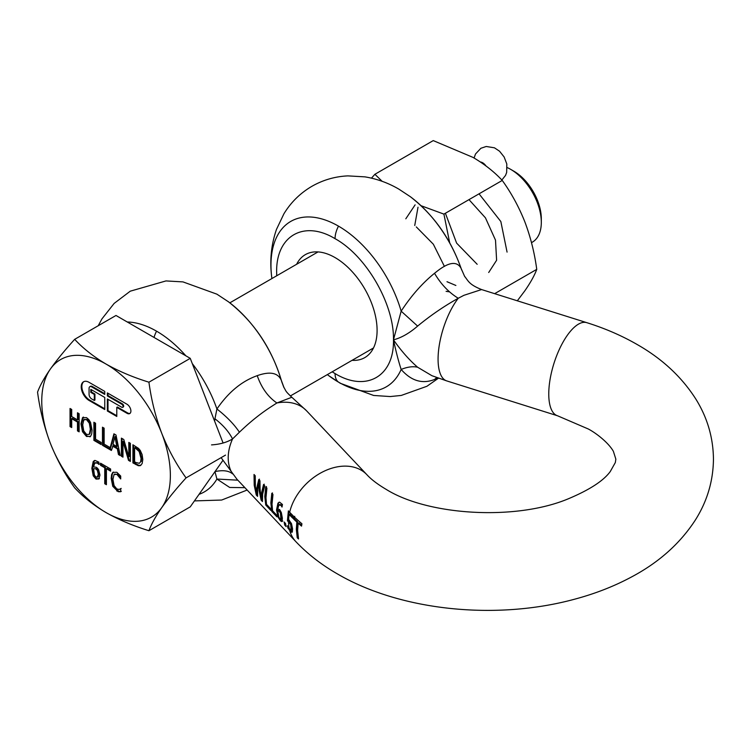 <?xml version="1.0" encoding="UTF-8"?>
<svg xmlns="http://www.w3.org/2000/svg" width="751" height="751" viewBox="0 0 751 751"><rect width="100%" height="100%" fill="white"/><g stroke="black" fill="none" stroke-linecap="round" stroke-linejoin="round"><path stroke-width="1.13" d="M480.443 162.009A7.989 4.609 60 0 1 481.184 162.141A7.989 4.609 60 0 1 485.963 165.915M83.849 381.621A11.087 6.402 -120 0 0 81.859 386.502A11.087 6.402 -120 0 0 89.698 400.086L104.755 408.779M90.815 392.397L94.297 394.416L94.297 400.452L91.688 398.941A3.699 2.131 60 0 1 89.069 394.416L89.069 388.38A3.699 2.131 60 0 1 89.838 386.681A3.699 2.131 60 0 1 91.688 386.868L104.755 394.416L104.755 391.393L89.069 382.343A11.087 6.402 -120 0 0 83.521 381.79A11.087 6.402 -120 0 0 81.23 386.868A11.087 6.402 -120 0 0 89.069 400.452L104.755 409.511L104.755 397.429L90.815 389.384L90.815 392.397L91.444 392.041L91.444 389.741M507.225 167.595A43.258 24.971 60 0 1 510.727 169.388L510.727 169.388A43.258 24.971 60 0 1 541.311 222.362A43.258 24.971 60 0 1 532.356 242.16L531.501 242.657M510.727 169.388L513.862 171.2A38.817 22.408 60 0 1 541.311 218.738L541.311 222.362M416.317 226.924L433.346 244.225L444.414 266.398M449.549 291.857L446.103 291.341M405.812 218.794L415.115 204.845M455.876 285.464L447.005 281.719M414.74 225.488L418.007 207.22M468.99 199.635L485.446 217.837L495.5 240.142L496.608 260.259L488.704 272.491M479.044 193.824L500.842 221.545L507.066 252.092M477.176 264.296L456.608 243.108L445.399 213.256M135.856 448.563L139.17 451.567L141.075 458.532L140.644 461.809L139.339 463.311L135.856 462.503L134.589 461.771L134.589 447.831L135.856 448.563L136.485 448.197L135.208 447.465L134.589 447.831M140.644 461.809L139.339 463.311M112.988 444.273L116.865 446.507L114.922 436.81L112.988 444.273M86.525 419.706L89.313 423.188L90.336 429.253L89.313 434.125L89.932 433.759L90.965 428.896L89.932 422.822L87.154 419.34L83.746 419.969L84.656 419.302M89.031 434.416L86.525 434.407L83.746 430.914L82.713 424.85L83.746 419.969M95.809 469.018L96.663 469.638L97.292 469.272L96.438 468.662L93.575 468.727L94.429 475.148L96.006 477.082L98.259 476.622L98.888 473.862L98.024 470.21L97.395 470.567L98.268 474.228L97.348 477.223L98.259 476.622M97.395 470.567L96.663 469.638M74.678 339.33C83.108 348.436 93.565 356.687 106.06 364.075C118.865 371.294 133.152 377.331 148.933 382.193C151.308 399.917 155.579 416.974 161.756 433.355C168.233 449.567 176.335 464.409 186.06 477.889C176.335 488.619 168.233 498.533 161.756 507.61C155.579 516.519 151.308 524.217 148.933 530.713C133.152 525.841 118.865 519.805 106.06 512.586C93.565 505.198 83.108 496.946 74.678 487.84C64.952 474.36 56.851 459.518 50.373 443.306C44.196 426.915 39.925 409.868 37.55 392.144C39.925 385.657 44.196 377.96 50.373 369.051C56.851 359.964 64.952 350.06 74.678 339.33L115.992 315.476L190.247 358.349L223.094 443.006M222.972 460.307L190.247 506.859L148.933 530.713M141.272 461.443L141.704 458.176L139.799 451.201L139.17 451.567M139.799 451.201L136.485 448.197M114.922 436.81L115.551 436.453L117.494 446.15L116.865 446.507M87.154 419.34L84.365 419.612M89.36 434.275L89.932 433.759M96.438 468.662L93.575 468.727M98.268 474.228L98.888 473.862M98.024 470.21L97.292 469.272M148.933 382.193L190.247 358.349M186.06 477.889L225.525 455.106M106.407 468.727L110.622 471.159L110.622 469.018L100.54 463.198L100.54 465.338L104.746 467.77L104.746 483.738L106.407 484.695L106.407 468.727L107.036 468.371L110.622 470.436M101.169 463.555L101.169 464.972L105.375 467.404L105.375 483.372L106.407 483.973M133.547 445.146L133.547 462.532L138.944 465.357L140.925 465.291M129.444 442.771L129.444 456.392L128.815 456.749L123.784 439.504L121.399 438.133L121.399 456.242L122.967 456.42M122.028 438.5L122.028 455.885M121.399 456.242L122.967 457.152L122.967 441.532L123.596 441.175L129.134 459.988L130.374 460.701M112.519 446.056L117.334 448.835L118.47 454.552L120.226 455.566L115.992 435.007L113.927 433.825L109.749 449.295L109.749 447.371L104.145 444.141L104.145 428.173L102.474 427.206L102.474 445.315L111.392 450.459L113.148 445.69L117.963 448.469L119.099 454.186L120.047 454.74M114.387 434.087L110.378 448.938L109.749 449.295M103.103 427.572L103.103 444.958L109.749 448.788M110.19 449.042L111.552 449.83M94.523 422.616L94.523 440.002L101.169 443.841M78.104 413.134L78.104 419.518L77.475 419.875L71.702 416.542L71.702 409.445L70.04 408.478L70.04 426.596L71.702 426.831M70.669 408.844L70.669 426.23M70.04 426.596L71.702 427.554L71.702 418.692L72.331 418.326L78.104 421.658L78.104 430.52L79.137 431.121M83.455 417.068L81.615 423.489L83.108 431.327L87.154 436.134L90.223 436.65M95.424 462.682L94.72 463.123L97.245 463.057L98.897 464.409M95.349 462.757L97.874 462.691L99.451 464.09M94.419 460.57L92.476 467.967L93.856 475.458L96.626 478.706L99.423 478.622M89.838 386.681L90.467 386.324A3.699 2.131 -120 0 1 92.307 386.502L104.755 393.693M94.297 400.452L94.926 400.086L94.926 394.05L91.444 392.041M107.994 399.307L107.994 410.656L116.781 415.725M107.994 410.656L107.365 411.013L116.781 416.448L116.781 407.389L117.409 407.033L127.604 412.919A5.548 3.201 -120 0 0 130.045 413.341M107.994 393.271L107.994 395.561L122.375 403.86A1.849 1.07 60 0 1 123.577 405.493A1.849 1.07 60 0 1 123.295 406.976A1.849 1.07 60 0 1 122.929 407.061M50.373 369.051A90.946 52.504 60 0 1 106.06 364.075A90.946 52.504 60 0 1 161.756 433.355A90.946 52.504 60 0 1 170.364 475.458A90.946 52.504 60 0 1 161.756 507.61A90.946 52.504 60 0 1 106.06 512.586A90.946 52.504 60 0 1 50.373 443.306A90.946 52.504 60 0 1 41.756 401.203A90.946 52.504 60 0 1 50.373 369.051M120.573 488.76L119.24 489.445L116.809 488.939L114.077 485.559L112.922 479.41L114.039 474.585L116.809 474.322L120.695 478.941L120.695 476.04L116.837 472.276L112.753 472.417L111.589 474.679L111.195 478.415L112.763 486.31L118.02 491.586L120.695 491.708L120.695 488.835L120.169 489.061L120.798 488.704M121.324 491.351L119.925 491.802M119.86 489.079L121.202 488.403M116.809 474.322L114.668 474.219M114.039 474.585L114.894 474.003M119.156 476.547L119.784 476.181L117.438 473.956M120.695 477.589L119.784 476.181M118.639 491.229L113.392 485.953L111.815 478.049L112.218 474.322L113.382 472.06M100.54 465.338L101.169 464.972M104.746 467.77L105.375 467.404M104.746 483.738L105.375 483.372M132.918 462.898L138.315 465.714L140.249 465.676L142.117 463.639L142.812 459.565L142.136 454.618L140.268 450.459L138.55 448.413L132.918 444.78L132.918 462.898L133.547 462.532M122.967 441.532L128.505 460.344L130.374 461.424L130.374 443.315L128.815 442.414L128.815 456.749M128.505 460.344L129.134 459.988M117.334 448.835L117.963 448.469M118.47 454.552L119.099 454.186M102.474 445.315L103.103 444.958M93.894 440.368L101.169 444.564L101.169 442.423L95.565 439.185L95.565 423.217L93.894 422.259L93.894 440.368L94.523 440.002M71.702 418.692L77.475 422.024L77.475 430.886L79.137 431.844L79.137 413.735L77.475 412.778L77.475 419.875M77.475 422.024L78.104 421.658M77.475 430.886L78.104 430.52M80.986 423.855L82.488 431.694L86.525 436.491L90.552 436.35L91.678 434.012L92.063 430.257L90.552 422.391L88.825 419.593L86.525 417.622L82.497 417.744L80.986 423.855L81.615 423.489M83.136 417.227L82.497 417.744L83.126 417.378M89.913 436.857L90.552 436.35M98.822 464.447L98.897 462.156L94.983 460.419L93.218 461.555L91.847 468.333L93.227 475.824L96.006 479.072L98.794 478.978L99.977 475.111L98.616 469.704L97.47 468.183L96.175 467.225L93.575 466.981L94.72 463.123M94.983 460.419L94.091 460.72M93.227 475.824L93.856 475.458M94.297 394.416L94.926 394.05M116.781 407.389L126.975 413.275A5.548 3.201 -120 0 0 129.745 413.557A5.548 3.201 -120 0 0 130.599 409.107A5.548 3.201 -120 0 0 126.975 404.226L107.365 392.904L107.365 395.927L107.994 395.561M107.365 395.927L121.746 404.226A1.849 1.07 60 0 1 122.957 405.85A1.849 1.07 60 0 1 122.666 407.333A1.849 1.07 60 0 1 121.746 407.239L107.365 398.941L107.365 411.013M119.662 491.417L120.554 491.436M119.033 491.774L118.02 491.586M281.081 512.811L279.963 510.99L278.809 510.295L277.729 510.689L279.306 511.365L280.423 513.186L280.912 519.523L281.719 518.997L281.813 516.538L281.081 512.811L280.423 513.186M278.433 516.021L277.175 508.558L278.621 502.795L277.954 503.179L276.518 509.995L278.17 517.336L280.461 520.856L281.907 521.616M282.761 521.053L281.127 520.471L279.992 519.016M281.719 518.997L280.067 519.101L278.79 516.988L277.729 510.689M211.529 444.892C219.902 444.367 226.905 442.386 232.547 438.95L239.409 432.21C250.224 421.78 261.226 413.003 272.416 405.878L276.875 402.977L291.82 397.26M258.804 483.503L259.114 490.497L261.132 500.138L262.456 501.546L262.634 494.224L264.69 485.784L263.535 484.564L261.536 493.069L261.254 498.195L260.099 491.548L259.977 480.79L258.785 479.523L256.767 488.019L256.476 493.022L255.359 486.526L255.227 475.768L254.016 474.482L254.214 485.306L256.279 495.003L257.574 496.373L257.687 488.995L258.804 483.503L259.461 483.128L260.85 496.449M265.741 486.892L264.793 496.524L265.732 505.01L270.858 510.445L270.463 508.53L266.511 504.343L265.967 497.763L266.915 488.141L265.741 486.892M271.796 493.313L270.848 502.935L271.787 511.422L276.912 516.857L276.518 514.942L272.566 510.755L272.022 504.174L272.97 494.552L271.796 493.313M277.954 503.179L279.579 502.137L282.451 504.475L282.019 507.056L280.93 505.292L278.912 505.066L277.748 508.934L279.635 509.591L281.306 512.511L282.357 518.106L282.094 521.438M278.799 502.372L279.579 502.137M279.916 504.409L278.912 505.066M288.534 521.56A48.796 34.987 136.6 0 0 288.534 521.673A48.796 34.987 136.6 0 0 289.229 528.582L287.455 525.709L287.877 528.037L291.576 532.281L292.289 532.093L292.561 528.854L291.501 523.597L288.619 519.551L288.713 518.002A48.796 34.987 -43.4 0 1 289.191 514.519A225.507 130.195 0 0 0 292.937 518.321L293.322 515.965A224.971 129.885 180 0 1 289.67 512.238L288.375 510.877L287.426 520.753L290.665 524.517L291.313 524.142L289.83 521.785L289.182 522.161M237.006 479.307L221.104 457.659M285.549 523.494L284.131 521.992L284.713 525.127L286.131 526.62L285.549 523.494M272.463 492.919L271.505 502.55L272.453 511.037L276.612 515.439M266.408 486.507L265.45 496.139L266.398 504.625L270.557 509.028M264.202 484.17L262.183 492.684L261.911 497.81L261.254 498.195M261.31 498.157L262.352 500.335M259.452 479.138L257.424 487.643L257.142 492.637L256.476 493.022M254.627 475.12L254.861 484.93L257.452 495.144M288.882 511.403L288.084 520.377L289.83 521.785M289.67 512.238A48.796 34.987 136.6 0 1 323.606 471.459A48.796 34.987 136.6 0 1 366.873 474.688L306.549 410.788A48.796 34.987 -43.4 0 0 276.875 402.977C268.041 396.941 261.489 387.826 257.227 375.65L254.786 376.589C240.414 382.306 227.788 393.102 216.917 408.985C226.736 416.683 234.237 424.428 239.409 432.21M257.227 375.65C269.966 371.172 278.001 372.731 281.325 380.344L281.907 382.259M332.167 371.82L335.059 373.576C366.272 392.52 394.275 376.354 393.468 339.846C401.297 337.828 409.351 333.247 417.622 326.094C430.511 315.467 444.057 306.192 458.26 298.26L463.921 295.312L481.579 289.557L586.766 322.658C604.949 328.356 621.715 335.622 637.073 344.456C662.157 358.725 681.758 376.955 695.886 399.147C707.376 417.65 713.225 437.655 713.45 459.161C713.215 480.978 707.207 501.236 695.407 519.936C680.171 543.442 658.871 562.452 631.507 576.975C614.196 586.268 595.299 593.656 574.815 599.148C496.73 620.486 401.025 611.117 337.321 573.867C321.475 564.771 307.666 554.041 295.903 541.687L236.997 479.298M436.81 377.546L434.519 379.49C422.306 384.259 411.182 380.907 401.156 369.445C398.64 361.775 396.077 351.909 393.468 339.846L401.156 311.158C411.201 295.8 422.325 283.183 434.519 273.289C440.959 284.207 448.873 292.533 458.26 298.26A48.796 19.066 -72.5 0 0 438.077 359.109A48.796 19.066 -72.5 0 0 446.789 380.926L557.477 415.754A48.796 19.066 -72.5 0 1 548.765 393.946A48.796 19.066 -72.5 0 1 562.039 343.949A48.796 19.066 -72.5 0 1 586.766 322.658M461.677 269.994C451.191 239.607 434.087 215.18 410.375 196.724A95.518 55.152 -120 0 1 460.964 268.088L464.559 276.246L460.964 268.088C456.796 260.907 448.713 262.052 436.725 271.543L434.519 273.289M352.078 360.33A59.442 34.321 -120 0 0 364.779 357.607A59.442 34.321 -120 0 0 373.895 309.966A59.442 34.321 -120 0 0 335.059 257.584A59.442 34.321 -120 0 0 305.338 254.645A59.442 34.321 -120 0 0 296.626 264.286M446.789 380.926L431.909 375.697L417.622 367.23C409.351 360.105 401.297 350.98 393.468 339.846C394.275 304.268 366.272 255.762 335.059 238.677C303.845 219.724 275.842 235.898 276.65 272.397L276.715 275.777M434.519 379.49L437.692 377.866M417.622 367.23C412.834 366.169 407.352 366.91 401.156 369.445A95.518 55.152 60 0 1 338.504 382.118A19.517 11.274 -60 0 1 335.059 373.576M417.622 326.094L401.156 311.158A95.518 55.152 -120 0 0 338.504 226.145A95.518 55.152 -120 0 0 271.674 276.809L271.9 278.555M481.579 289.557C468.953 284.498 468.38 281.015 464.559 276.255L464.897 276.8M288.713 518.002L289.116 514.435L289.989 514.266A224.605 129.67 0 0 0 293.068 517.43M294.711 516.284L294.308 518.659A224.605 129.679 0 0 0 297.509 521.663L296.964 528.92L297.903 537.416A224.07 129.369 0 0 0 298.288 537.763M298.166 523.212A225.507 130.195 0 0 0 301.536 526.122L301.921 523.757A224.971 129.885 180 0 1 294.045 516.669L293.65 519.035A225.507 130.195 0 0 0 296.861 522.048L296.316 529.286L297.236 537.791A224.981 129.895 0 0 0 298.541 538.965L297.621 530.459L298.166 523.212L298.814 522.837A224.605 129.679 0 0 0 301.658 525.306M281.841 382.006C272.069 348.802 254.26 322.057 228.426 301.771A95.518 55.152 -120 0 1 281.325 380.344L284.066 387.769M214.608 421.133L214.946 418.795C222.963 424.944 228.83 431.665 232.547 438.95A48.796 34.987 -43.4 0 0 228.21 457.772A48.796 34.987 -43.4 0 0 232.547 473.862C228.83 470.68 222.963 469.919 214.946 471.59L216.917 479.044L229.684 487.455L244.901 487.671M214.946 418.795L216.917 408.985A95.518 55.152 -120 0 0 192.284 363.597M293.65 519.035L294.308 518.659M296.861 522.048L297.509 521.663M290.665 524.517L291.153 529.887L291.81 529.511L291.313 524.142M289.229 528.582L291.012 530.018L291.81 529.511M288.515 527.512L292.242 531.896L291.576 532.281L292.289 532.093M297.236 537.791L297.903 537.416M285.005 522.921L285.831 525.202M199.043 494.336A95.518 55.152 60 0 0 216.917 479.044L237.832 480.18M287.426 520.753L288.084 520.377M287.877 528.037L288.544 527.653M285.389 524.733L284.713 525.127M256.279 495.003L256.955 494.609M261.132 500.138L261.799 499.753M266.398 504.625L265.732 505.01M272.453 511.037L271.787 511.422M281.55 506.146L282.216 505.761L281.597 504.907L279.579 504.681M279.306 511.365L279.963 510.99M278.79 516.979L278.17 517.336M281.156 516.923L281.813 516.538M517.317 300.804L524.836 290.815C530.572 282.536 534.543 275.382 536.749 269.356L494.646 293.669M536.749 269.356C534.543 252.89 530.572 237.044 524.836 221.817C518.819 206.75 511.29 192.951 502.25 180.437L443.907 214.11L449.671 242.742M502.25 180.437C494.411 171.97 484.695 164.3 473.083 157.428L433.243 140.597L374.909 174.279L382.118 181.301M421.076 205.718L443.907 214.11M371.473 178.137L374.909 174.279M141.075 458.532L141.704 458.176M137.752 449.915L138.372 449.549M90.336 429.253L90.965 428.896M89.313 423.188L89.932 422.822M118.114 475.317L118.742 474.951M111.589 474.679L112.218 474.322M111.195 478.415L111.815 478.049M112.763 486.31L113.392 485.953M116.809 491.023L117.438 490.656M135.8 464.559L136.429 464.202M138.315 465.714L138.944 465.357M82.488 431.694L83.108 431.327M86.525 436.491L87.154 436.134M97.245 463.057L97.874 462.691M98.165 463.743L98.794 463.376M93.218 461.555L93.847 461.189M91.847 468.333L92.476 467.967M96.006 479.072L96.626 478.706M92.307 386.502L91.688 386.868M89.069 400.452L89.698 400.086M126.975 413.275L127.604 412.919M121.746 404.226L122.375 403.86M289.736 530.638A48.796 34.987 136.6 0 0 295.903 541.687M185.863 355.814A95.518 55.152 -120 0 0 156.565 331.182A95.518 55.152 -120 0 0 127.266 321.991M438.528 378.157L426.915 386.277L401.269 395.439L390.238 396.556L373.632 395.458L340.287 383.282L328.76 375.678A95.518 55.152 -120 0 0 338.504 382.118M335.059 238.677A19.517 11.274 -60 0 1 338.504 226.145M154.039 337.443A19.517 11.274 -60 0 1 156.565 331.182M289.989 514.266A47.914 34.349 -43.4 0 1 290.261 512.877M289.313 521.288A47.914 34.349 -43.4 0 1 289.342 520.199M291.078 525.925L291.735 525.55M291.304 527.587L291.951 527.211M290.543 530.403A47.914 34.349 -43.4 0 1 290.393 529.887M291.088 531.013L290.412 531.398M288.206 521.288L288.853 520.912M288.534 521.673A226.248 130.627 0 0 0 290.008 523.203M289.097 529.821L289.764 529.436M281.597 504.907L280.93 505.292M280.564 511.75L279.907 512.126M281.127 520.471L280.461 520.856M277.175 509.619L276.518 509.995M501.856 180.015L505.536 175.415L506.662 172.439L506.812 163.99L504.128 156.968L499.546 151.214L494.44 147.806L486.216 146.483L480.875 148.276L475.477 154.039L474.097 158.02M229.834 302.841L318.039 251.914M290.337 395.974L373.491 347.966M122.666 407.333L123.295 406.976M557.477 415.754L588.277 428.981C596.716 433.411 608.695 443.015 613.389 451.351L615.848 459.161L615.322 462.56L610.263 471.544C603.588 480.715 589.76 489.736 568.789 498.598C515.928 521.053 427.807 515.524 386.117 489.342C377.64 484.329 371.229 479.448 366.873 474.688M228.426 301.771L216.898 294.167L182.981 281.897L165.962 280.93L130.261 291.181L114.143 303.413L101.958 318.875L98.212 325.737M410.375 196.724L398.847 189.121C388.229 182.925 376.918 178.832 364.93 176.861L347.901 175.884C335.218 176.457 323.315 179.874 312.2 186.135C300.391 192.988 290.956 202.226 283.897 213.838L276.499 229.365C271.233 244.601 269.628 260.419 271.674 276.809M327.352 374.608L328.76 375.678M281.832 381.996L283.784 387.216M306.549 410.788L291.82 397.251C284.911 390.708 286.516 391.712 283.728 387.084M194.425 500.908L221.667 500.044L247.135 490.037"/></g></svg>
